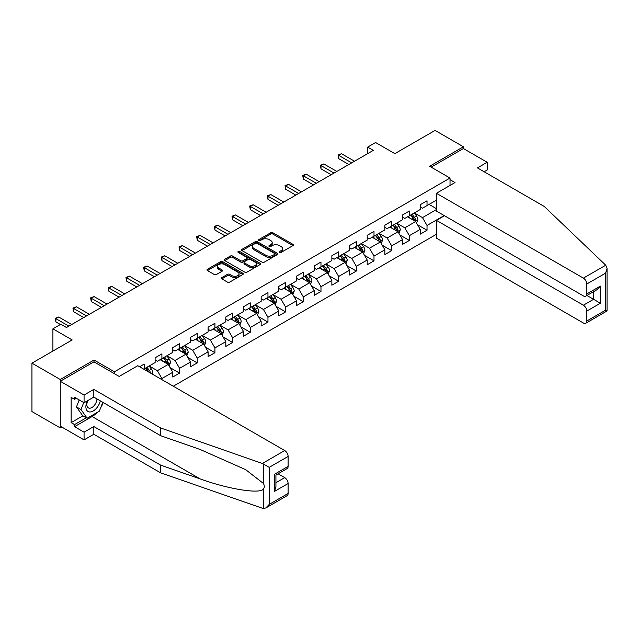 <?xml version="1.0" encoding="UTF-8"?>
<svg xmlns="http://www.w3.org/2000/svg" width="639" height="639" viewBox="0 0 639 639"><rect width="100%" height="100%" fill="white"/><g stroke="black" fill="none" stroke-linecap="round" stroke-linejoin="round"><path stroke-width="0.96" d="M279.539 252.437A1.102 0.639 0 0 0 281.096 252.437L292.918 245.616A1.574 0.911 0 0 0 293.373 244.969A1.574 0.911 0 0 0 292.918 244.33L272.893 232.772A1.574 0.911 0 0 0 270.672 232.772L258.859 239.593A1.102 0.639 0 0 0 258.531 240.04A1.102 0.639 0 0 0 258.859 240.496A1.102 0.639 0 0 0 260.416 240.496L261.942 239.609A5.032 2.907 0 0 1 269.059 239.609L270.728 240.576A5.032 2.907 0 0 1 272.198 242.628A5.032 2.907 0 0 1 270.728 244.681L269.195 245.568A1.102 0.639 0 0 0 268.875 246.015A1.102 0.639 0 0 0 269.195 246.462A1.102 0.639 0 0 0 270.752 246.462L272.286 245.584A5.032 2.907 0 0 1 279.403 245.584L281.072 246.542A5.032 2.907 0 0 1 282.542 248.603A5.032 2.907 0 0 1 281.072 250.656L279.539 251.534A1.102 0.639 0 0 0 279.219 251.99A1.102 0.639 0 0 0 279.539 252.437L279.539 251.534M221.853 277.59A1.574 0.911 0 0 0 221.39 278.229A1.574 0.911 0 0 0 221.853 278.876L227.468 282.118A1.574 0.911 0 0 0 229.689 282.118L242.812 274.538A1.574 0.911 0 0 0 243.275 273.899A1.574 0.911 0 0 0 242.812 273.252L222.795 261.694A1.574 0.911 0 0 0 220.575 261.694L207.451 269.275A1.574 0.911 0 0 0 206.988 269.914A1.574 0.911 0 0 0 207.451 270.561L214.233 274.474A1.574 0.911 0 0 0 216.453 274.474L222.076 271.232A1.574 0.911 0 0 0 222.532 270.593A1.574 0.911 0 0 0 222.076 269.946L218.706 268.005A4.209 2.428 0 0 1 217.476 266.287A4.209 2.428 0 0 1 220.072 264.043A4.209 2.428 0 0 1 224.656 264.57L237.836 272.182A4.209 2.428 0 0 1 239.066 273.899A4.209 2.428 0 0 1 236.47 276.144A4.209 2.428 0 0 1 231.885 275.617L229.689 274.347A1.574 0.911 0 0 0 227.468 274.347L221.853 277.59L221.853 278.876L227.468 275.657L227.468 274.347M484.13 171.763L487.19 169.998L487.19 162.274L463.395 148.544L463.395 146.778L435.071 130.42L394.846 153.64L375.588 142.521L367.657 147.106L373.32 150.373L66.504 327.511L60.841 324.237L52.909 328.821L52.909 351.059M94.037 361.922L94.037 360.021L60.274 379.51L31.95 363.16L72.175 339.94L52.909 328.821M94.037 360.021L114.429 371.794L450.024 178.041L450.024 185.438M463.395 146.778L429.632 166.268L450.024 178.041M262.054 262.15A1.574 0.911 0 0 0 264.274 262.15L277.398 254.57A1.574 0.911 0 0 0 277.861 253.931A1.574 0.911 0 0 0 277.398 253.284L257.381 241.726A1.574 0.911 0 0 0 255.161 241.726L242.037 249.306A1.574 0.911 0 0 0 241.574 249.945A1.574 0.911 0 0 0 242.037 250.592L262.054 262.15M238.635 252.677A1.102 0.639 0 0 1 239.753 252.828L239.753 251.518L260.105 263.268A1.574 0.911 0 0 1 260.568 263.915A1.574 0.911 0 0 1 260.105 264.554L246.981 272.134A1.574 0.911 0 0 1 244.761 272.134L224.744 260.576L224.744 259.29A1.574 0.911 0 0 0 224.281 259.929A1.574 0.911 0 0 0 224.744 260.576M224.744 259.29L230.359 256.047A1.574 0.911 0 0 1 232.58 256.047L240.703 260.736A1.574 0.911 0 0 0 242.924 260.736L246.654 258.587A1.574 0.911 0 0 0 247.109 257.94A1.574 0.911 0 0 0 246.654 257.301L238.195 252.421A1.102 0.639 0 0 1 237.876 251.974A1.102 0.639 0 0 1 238.555 251.383A1.102 0.639 0 0 1 239.753 251.518M60.274 379.51L60.274 427.922L31.95 411.564L31.95 363.16M114.429 373.695L114.429 371.794M173.289 386.22L436.429 234.297M436.429 200.151L427.028 205.582L427.028 200.806L420.23 204.728L420.23 209.504L409.351 215.782L409.351 211.014L402.554 214.936L402.554 219.712L391.675 225.99L391.675 221.214L384.878 225.136L384.878 229.912L373.999 236.198L373.999 231.422L367.201 235.344L367.201 240.12L356.33 246.398L356.33 241.622L349.525 245.552L349.525 250.32L338.654 256.606L338.654 251.83L331.857 255.752L331.857 260.528L320.978 266.806L320.978 262.03L314.18 265.96L314.18 270.736L303.301 277.014L303.301 272.238L296.504 276.16L296.504 280.936L285.625 287.215L285.625 282.438L278.828 286.368L278.828 291.144L267.957 297.423L267.957 292.646L261.151 296.568L261.151 301.344L250.28 307.623L250.28 302.846L243.483 306.776L243.483 311.552L232.604 317.831L232.604 313.054L225.807 316.976L225.807 321.752L214.928 328.031L214.928 323.262L208.13 327.184L208.13 331.961L197.251 338.239L197.251 333.462L190.454 337.392L190.454 342.161L179.583 348.447L179.583 343.67L172.778 347.592L172.778 352.369L161.907 358.647L161.907 353.87L155.109 357.8L155.109 362.569L144.23 368.855L144.23 364.078L139.582 366.762M444.193 215.559L427.028 225.463L427.028 230.24L420.23 234.17L420.23 229.393L409.351 235.671L409.351 240.448L402.554 244.37L402.554 239.593L391.675 245.879L391.675 250.648L384.878 254.578L384.878 249.801L373.999 256.079L373.999 260.856L367.201 264.778L367.201 260.001L356.33 266.287L356.33 271.064L349.525 274.986L349.525 270.209L338.654 276.487L338.654 281.264L331.857 285.186L331.857 280.417L320.978 286.695L320.978 291.472L314.18 295.394L314.18 290.617L303.301 296.895L303.301 301.672L296.504 305.602L296.504 300.825L285.625 307.103L285.625 311.88L278.828 315.802L278.828 311.025L267.957 317.303L267.957 322.08L261.151 326.01L261.151 321.233L250.28 327.511L250.28 332.288L243.483 336.21L243.483 331.433L232.604 337.712L232.604 342.488L225.807 346.418L225.807 341.641L214.928 347.92L214.928 352.696L208.13 356.618L208.13 351.841L197.251 358.128L197.251 362.896L190.454 366.826L190.454 362.049L179.583 368.328L179.583 373.104L172.778 377.026L172.778 372.257L161.907 378.536L161.907 379.646M144.23 368.855L143.719 369.142M160.093 359.693L168.249 364.406L157.37 370.684L149.214 365.971M155.109 359.957L157.37 361.267L161.907 358.647M157.37 370.684L161.907 378.536M168.249 364.406L172.778 372.257M177.77 349.493L185.925 354.198L175.046 360.476L166.891 355.771M172.778 349.749L175.046 351.059L179.583 348.447M175.046 360.476L179.583 368.328M185.925 354.198L190.454 362.049M195.438 339.285L203.601 343.998L192.722 350.276L184.567 345.563M190.454 339.549L192.722 340.859L197.251 338.239M192.722 350.276L197.251 358.128M203.601 343.998L208.13 351.841M213.114 329.077L221.27 333.79L210.399 340.068L202.236 335.363M208.13 329.341L210.399 330.651L214.928 328.031M210.399 340.068L214.928 347.92M221.27 333.79L225.807 341.641M230.791 318.877L238.946 323.59L228.075 329.868L219.912 325.155M225.807 319.141L228.075 320.443L232.604 317.831M228.075 329.868L232.604 337.712M238.946 323.59L243.483 331.433M248.467 308.669L256.622 313.382L245.743 319.66L237.588 314.955M243.483 308.933L245.743 310.242L250.28 307.623M245.743 319.66L250.28 327.511M256.622 313.382L261.151 321.233M266.143 298.469L274.299 303.174L263.42 309.46L255.265 304.747M261.151 298.732L263.42 300.034L267.957 297.423M263.42 309.46L267.957 317.303M274.299 303.174L278.828 311.025M283.812 288.261L291.975 292.974L281.096 299.252L272.941 294.539M278.828 288.524L281.096 289.834L285.625 287.215M281.096 299.252L285.625 307.103M291.975 292.974L296.504 300.825M301.488 278.061L309.643 282.765L298.772 289.052L290.609 284.339M296.504 278.316L298.772 279.626L303.301 277.014M298.772 289.052L303.301 296.895M309.643 282.765L314.18 290.617M319.165 267.853L327.32 272.565L316.449 278.844L308.286 274.131M314.18 268.116L316.449 269.426L320.978 266.806M316.449 278.844L320.978 286.695M327.32 272.565L331.857 280.417M336.841 257.653L344.996 262.357L334.117 268.636L325.962 263.931M331.857 257.908L334.117 259.218L338.654 256.606M334.117 268.636L338.654 276.487M344.996 262.357L349.525 270.209M354.517 247.445L362.672 252.157L351.793 258.436L343.638 253.723M349.525 247.708L351.793 249.018L356.33 246.398M351.793 258.436L356.33 266.287M362.672 252.157L367.201 260.001M372.186 237.245L380.349 241.949L369.47 248.228L361.315 243.523M367.201 237.5L369.47 238.81L373.999 236.198M369.47 248.228L373.999 256.079M380.349 241.949L384.878 249.801M389.862 227.037L398.017 231.749L387.146 238.027L378.983 233.315M384.878 227.3L387.146 228.61L391.675 225.99M387.146 238.027L391.675 245.879M398.017 231.749L402.554 239.593M407.538 216.829L415.693 221.541L404.822 227.819L396.659 223.115M402.554 217.092L404.822 218.402L409.351 215.782M404.822 227.819L409.351 235.671M415.693 221.541L420.23 229.393M436.429 209.568L422.491 217.619L414.336 212.907M429.065 204.4L436.429 208.657M420.23 206.892L422.491 208.194L427.028 205.582M422.491 217.619L427.028 225.463M60.274 427.922L61.807 427.036M367.657 147.106L367.657 153.64M417.563 224.784L427.028 230.24M399.894 234.984L409.351 240.448M382.218 245.192L391.675 250.648M364.542 255.392L373.999 260.856M346.865 265.6L356.33 271.064M329.189 275.8L338.654 281.264M311.52 286.008L320.978 291.472M293.844 296.208L303.301 301.672M276.168 306.416L285.625 311.88M258.491 316.617L267.957 322.08M240.815 326.825L250.28 332.288M223.147 337.033L232.604 342.488M205.47 347.233L214.928 352.696M187.794 357.441L197.251 362.896M170.118 367.641L179.583 373.104M279.978 252.589L281.072 251.966A5.032 2.907 0 0 0 282.542 249.905L282.542 248.603M272.198 242.628L272.198 243.938A5.032 2.907 0 0 1 270.728 245.991L269.642 246.622M292.918 244.33L292.918 245.616L272.893 234.082A1.574 0.911 0 0 0 270.672 234.082L259.298 240.647M277.382 254.586L257.381 243.036A1.574 0.911 0 0 0 255.161 243.036L242.053 250.6M274.618 254.378A1.102 0.639 0 0 0 274.946 253.931A1.102 0.639 0 0 0 274.618 253.475L257.046 243.331A1.102 0.639 0 0 0 255.488 243.331L253.883 244.266A5.032 2.907 0 0 0 252.405 246.319A5.032 2.907 0 0 0 253.883 248.371L265.888 255.312A5.032 2.907 0 0 0 273.005 255.312L274.618 254.378L274.618 255.688A1.102 0.639 0 0 0 274.946 255.241L274.946 253.931M252.405 246.319L252.405 247.628A5.032 2.907 0 0 0 253.883 249.681L253.883 248.371M274.618 255.688L273.005 256.614A5.032 2.907 0 0 1 265.888 256.614L253.883 249.681M224.76 260.584L230.359 257.357L230.359 256.047M247.109 257.94L247.109 259.25A1.574 0.911 0 0 1 246.654 259.889L242.924 262.046A1.574 0.911 0 0 1 240.703 262.046L232.58 257.357A1.574 0.911 0 0 0 230.359 257.357M239.753 252.828L260.089 264.57M249.122 265.6A4.209 2.428 0 0 0 253.707 266.128A4.209 2.428 0 0 0 256.311 263.883A4.209 2.428 0 0 0 255.073 262.166L250.432 259.482A1.574 0.911 0 0 0 248.204 259.482L244.481 261.631A1.574 0.911 0 0 0 244.018 262.278A1.574 0.911 0 0 0 244.481 262.917L249.122 265.6L249.122 266.91A4.209 2.428 0 0 0 253.707 267.429A4.209 2.428 0 0 0 256.311 265.185L256.311 263.883M244.018 262.278L244.018 263.587A1.574 0.911 0 0 0 244.481 264.226L244.481 262.917M249.122 266.91L244.481 264.226M239.066 273.899L239.066 275.201A4.209 2.428 0 0 1 236.47 277.446A4.209 2.428 0 0 1 231.885 276.927L229.689 275.657A1.574 0.911 0 0 0 227.468 275.657M217.476 266.287L217.476 267.597A4.209 2.428 0 0 0 218.706 269.315L218.706 268.005M222.052 271.248L218.706 269.315M242.796 274.554L222.795 263.004A1.574 0.911 0 0 0 220.575 263.004L207.467 270.569M416.588 223.091L417.938 219.696A4.249 2.452 -120 0 0 416.58 216.078L414.248 212.963M410.166 218.354L408.577 216.23M415.038 221.166L415.646 219.88A4.249 2.452 -120 0 0 414.431 217.324L412.091 214.201M411.029 214.816L413.625 218.282A2.165 1.246 60 0 1 414.016 218.937L415.646 219.88M410.733 214.992L413.074 218.107A4.249 2.452 60 0 1 414.288 220.663M351.682 162.865L338.686 155.365L341.522 153.727L354.517 161.228M348.846 164.503L338.686 158.632L338.686 155.365L338.063 155.005L341.522 153.727M338.686 158.632L338.063 155.005M87.311 400.861A10.416 6.015 120 0 0 89.564 411.963A10.416 6.015 120 0 0 100.299 400.853M87.87 400.541A7.133 4.114 120 0 0 88.342 407.874A7.133 4.114 120 0 0 89.38 408.193A7.133 4.114 120 0 0 96.944 398.92M102.807 402.298L99.364 411.173L87.128 418.241L82.599 415.622L76.48 406.923L79.196 399.926M87.128 418.241L81.009 409.535L83.725 402.538M76.48 406.923L81.009 409.535M605.74 265.209L607.05 268.38L605.644 273.117L586.778 284.012A4.808 2.772 -120 0 0 583.375 278.125L605.74 265.209L544.292 206.493L477.445 167.905L487.19 162.274M444.472 215.718L436.429 220.367L436.429 238.155L583.375 322.999A4.808 2.772 -120 0 0 585.779 323.238A4.808 2.772 -120 0 0 586.778 321.034L586.778 311.089A4.808 2.772 -120 0 0 583.375 305.202L593.575 299.316L600.372 303.245L586.778 311.089M436.429 220.367L583.375 305.202M450.024 179.679L455.008 182.554L436.429 193.282L436.429 211.078L583.375 295.913A4.808 2.772 -120 0 0 585.779 296.153A4.808 2.772 -120 0 0 586.778 293.956L586.778 284.012M436.429 193.282L583.375 278.125M463.395 148.544L431.157 167.154M586.937 295.49L593.575 299.316L593.575 291.656M586.778 293.956L600.372 286.104L596.978 289.691L585.779 296.153M586.778 321.034L605.644 310.147L606.355 310.554M97.104 412.474A18.028 10.408 -60 0 1 92.112 416.54L74.547 426.676L84.068 432.172L93.813 426.548L160.661 465.136L160.661 472.86L263.372 508.58L265.856 507.941L269.259 504.355L288.117 493.46A4.808 2.772 60 0 1 287.127 495.664L265.856 507.941M160.661 465.136L200.167 478.923C228.235 489.123 259.682 494.187 263.372 489.107C264.602 487.557 264.602 485.656 263.372 483.404L245.719 469.689L200.167 449.489L160.661 435.702L93.813 397.107L84.068 402.738L74.547 397.242L74.547 399.335L71.153 397.37L71.153 422.619L74.547 424.584L86.337 417.778M84.068 432.172L84.068 439.888L60.274 426.157L60.274 381.283L93.925 361.85L119.189 376.443L137.768 365.716L284.722 450.551A4.808 2.772 60 0 1 288.117 456.438L288.117 466.382A4.808 2.772 60 0 1 287.127 468.587L275.928 475.049L275.928 486.63L274.522 491.367L274.522 474.234C276.36 475.288 276.36 475.288 274.522 474.234L288.117 466.382M93.813 426.548L93.813 434.264L84.068 439.888M160.661 472.86L93.813 434.264M288.117 456.438L269.259 467.333L262.357 463.467L160.661 427.986L93.813 389.391L84.068 395.014L84.068 402.738M84.068 395.014L60.274 381.283M74.547 426.676L74.547 424.584M93.813 389.391L93.813 397.107M160.661 427.986L160.661 435.702M275.928 482.709L284.722 477.637A4.808 2.772 60 0 1 288.117 483.523L288.117 493.46M284.722 477.637L278.085 473.803M103.246 402.554A18.028 10.408 -60 0 1 100.69 407.762M76.36 398.289L74.547 399.335M71.153 422.619L82.934 415.821M398.92 233.299L400.262 229.904A4.249 2.452 -120 0 0 398.912 226.286L396.571 223.163M392.49 228.554L390.908 226.438M397.362 231.366L397.969 230.08A4.249 2.452 -120 0 0 396.755 227.532L394.415 224.409M393.352 225.024L395.948 228.482A2.165 1.246 60 0 1 396.34 229.145L397.969 230.08M393.057 225.192L395.397 228.315A4.249 2.452 60 0 1 396.611 230.871M381.243 243.499L382.585 240.104A4.249 2.452 -120 0 0 381.235 236.494L378.895 233.371M374.821 238.762L373.232 236.638M379.686 241.574L380.293 240.288A4.249 2.452 -120 0 0 379.079 237.732L376.746 234.609M375.676 235.224L378.272 238.69A2.165 1.246 60 0 1 378.663 239.345L380.293 240.288M375.381 235.4L377.721 238.515A4.249 2.452 60 0 1 378.935 241.071M334.005 173.073L321.01 165.565L323.845 163.935L336.841 171.436M331.178 174.703L321.01 168.84L321.01 165.565L320.387 165.205L323.845 163.935M321.01 168.84L320.387 165.205M316.329 183.273L303.333 175.773L306.169 174.135L319.165 181.644M313.501 184.911L303.333 179.04L303.333 175.773L302.71 175.413L306.169 174.135M303.333 179.04L302.71 175.413M363.567 253.707L364.917 250.312A4.249 2.452 -120 0 0 363.559 246.694L361.219 243.571M357.145 248.962L355.556 246.846M362.017 251.774L362.625 250.488A4.249 2.452 -120 0 0 361.402 247.94L359.07 244.817M358.008 245.432L360.596 248.891A2.165 1.246 60 0 1 360.995 249.553L362.625 250.488M357.712 245.6L360.045 248.723A4.249 2.452 60 0 1 361.259 251.279M345.891 263.907L347.241 260.512A4.249 2.452 -120 0 0 345.883 256.902L343.542 253.779M339.469 259.17L337.879 257.046M344.341 261.982L344.948 260.696A4.249 2.452 -120 0 0 343.734 258.14L341.394 255.017M340.331 255.632L342.927 259.099A2.165 1.246 60 0 1 343.319 259.753L344.948 260.696M340.036 255.808L342.368 258.931A4.249 2.452 60 0 1 343.59 261.479M328.214 274.115L329.564 270.72A4.249 2.452 -120 0 0 328.206 267.102L325.874 263.979M321.792 269.37L320.203 267.254M326.665 272.182L327.272 270.904A4.249 2.452 -120 0 0 326.058 268.348L323.717 265.225M322.655 265.84L325.251 269.299A2.165 1.246 60 0 1 325.642 269.962L327.272 270.904M322.36 266.008L324.7 269.131A4.249 2.452 60 0 1 325.914 271.687M298.661 193.481L285.665 185.973L288.493 184.344L301.488 191.844M295.825 195.119L285.665 189.248L285.665 185.973L285.042 185.614L288.493 184.344M285.665 189.248L285.042 185.614M280.984 203.681L267.989 196.181L270.816 194.544L283.812 202.052M278.149 205.319L267.989 199.456L267.989 196.181L267.366 195.822L270.816 194.544M267.989 199.456L267.366 195.822M263.308 213.889L250.312 206.389L253.148 204.752L266.143 212.252M260.472 215.527L250.312 209.656L250.312 206.389L249.689 206.03L253.148 204.752M250.312 209.656L249.689 206.03M310.546 284.315L311.888 280.92A4.249 2.452 -120 0 0 310.538 277.31L308.198 274.187M304.116 279.578L302.535 277.454M308.988 282.39L309.596 281.104A4.249 2.452 -120 0 0 308.381 278.548L306.041 275.433M304.979 276.04L307.575 279.507A2.165 1.246 60 0 1 307.966 280.162L309.596 281.104M304.683 276.216L307.024 279.339A4.249 2.452 60 0 1 308.238 281.887M245.632 224.089L232.636 216.589L235.471 214.952L248.467 222.46M242.804 225.727L232.636 219.864L232.636 216.589L232.013 216.23L235.471 214.952M232.636 219.864L232.013 216.23M292.87 294.523L294.212 291.128A4.249 2.452 -120 0 0 292.862 287.51L290.521 284.387M286.448 289.779L284.858 287.662M291.312 292.59L291.919 291.312A4.249 2.452 -120 0 0 290.705 288.756L288.373 285.633M287.302 286.248L289.898 289.715A2.165 1.246 60 0 1 290.29 290.37L291.919 291.312M287.007 286.416L289.347 289.539A4.249 2.452 60 0 1 290.561 292.095M227.955 234.297L214.96 226.797L217.795 225.16L230.791 232.66M225.128 235.935L214.96 230.064L214.96 226.797L214.337 226.438L217.795 225.16M214.96 230.064L214.337 226.438M275.193 304.731L276.543 301.336A4.249 2.452 -120 0 0 275.185 297.718L272.845 294.595M268.771 299.987L267.182 297.87M273.644 302.798L274.251 301.512A4.249 2.452 -120 0 0 273.037 298.956L270.696 295.841M269.634 296.456L272.222 299.915A2.165 1.246 60 0 1 272.621 300.57L274.251 301.512M269.338 296.624L271.671 299.747A4.249 2.452 60 0 1 272.885 302.295M210.287 244.505L197.291 236.997L200.119 235.36L213.114 242.868M207.451 246.135L197.291 240.272L197.291 236.997L196.668 236.638L200.119 235.36M197.291 240.272L196.668 236.638M257.517 314.931L258.867 311.536A4.249 2.452 -120 0 0 257.509 307.918L255.169 304.803M251.095 310.195L249.506 308.07M255.967 313.006L256.574 311.72A4.249 2.452 -120 0 0 255.36 309.164L253.02 306.041M251.958 306.656L254.554 310.123A2.165 1.246 60 0 1 254.945 310.778L256.574 311.72M251.662 306.824L253.995 309.947A4.249 2.452 60 0 1 255.217 312.503M192.611 254.705L179.615 247.205L182.442 245.568L195.438 253.068M189.775 256.343L179.615 250.472L179.615 247.205L178.992 246.846L182.442 245.568M179.615 250.472L178.992 246.846M239.841 325.139L241.191 321.744A4.249 2.452 -120 0 0 239.833 318.126L237.5 315.003M233.419 320.395L231.829 318.278M238.291 323.206L238.898 321.92A4.249 2.452 -120 0 0 237.684 319.372L235.344 316.249M234.281 316.864L236.877 320.323A2.165 1.246 60 0 1 237.269 320.978L238.898 321.92M233.986 317.032L236.326 320.155A4.249 2.452 60 0 1 237.54 322.711M174.934 264.913L161.939 257.405L164.774 255.776L177.77 263.276M172.099 266.543L161.939 260.68L161.939 257.405L161.316 257.046L164.774 255.776M161.939 260.68L161.316 257.046M222.172 335.339L223.514 331.945A4.249 2.452 -120 0 0 222.164 328.326L219.824 325.211M215.742 330.603L214.161 328.478M220.615 333.414L221.222 332.128A4.249 2.452 -120 0 0 220.008 329.572L217.667 326.449M216.605 327.064L219.201 330.531A2.165 1.246 60 0 1 219.592 331.186L221.222 332.128M216.309 327.24L218.65 330.355A4.249 2.452 60 0 1 219.864 332.911M157.258 275.113L144.262 267.613L147.098 265.976L160.093 273.476M154.43 276.751L144.262 270.88L144.262 267.613L143.639 267.254L147.098 265.976M144.262 270.88L143.639 267.254M204.496 345.547L205.838 342.153A4.249 2.452 -120 0 0 204.488 338.534L202.148 335.411M198.074 340.803L196.485 338.686M202.938 343.614L203.545 342.328A4.249 2.452 -120 0 0 202.331 339.78L199.999 336.657M198.929 337.272L201.525 340.731A2.165 1.246 60 0 1 201.916 341.394L203.545 342.328M198.633 337.44L200.973 340.563A4.249 2.452 60 0 1 202.188 343.119M139.582 285.321L126.586 277.813L129.421 276.184L142.417 283.684M136.754 286.951L126.586 281.088L126.586 277.813L125.963 277.454L129.421 276.184M126.586 281.088L125.963 277.454M186.82 355.747L188.17 352.353A4.249 2.452 -120 0 0 186.812 348.742L184.471 345.619M180.398 351.011L178.808 348.886M185.27 353.822L185.877 352.536A4.249 2.452 -120 0 0 184.663 349.98L182.323 346.857M181.26 347.472L183.848 350.939A2.165 1.246 60 0 1 184.248 351.594L185.877 352.536M180.965 347.648L183.297 350.763A4.249 2.452 60 0 1 184.511 353.319M121.913 295.522L108.918 288.021L111.745 286.384L124.741 293.892M119.078 297.159L108.918 291.288L108.918 288.021L108.295 287.662L111.745 286.384M108.918 291.288L108.295 287.662M169.143 365.955L170.493 362.561A4.249 2.452 -120 0 0 169.135 358.942L166.795 355.819M162.721 361.211L161.132 359.094M167.594 364.022L168.201 362.736A4.249 2.452 -120 0 0 166.987 360.188L164.646 357.065M163.584 357.68L166.18 361.139A2.165 1.246 60 0 1 166.571 361.802L168.201 362.736M163.288 357.848L165.629 360.971A4.249 2.452 60 0 1 166.843 363.527M104.237 305.73L91.241 298.229L94.069 296.592L107.064 304.092M101.401 307.367L91.241 301.496L91.241 298.229L90.618 297.862L94.069 296.592M91.241 301.496L90.618 297.862M152.346 374.127L152.817 372.761A4.249 2.452 -120 0 0 151.459 369.15L149.127 366.027M150.548 373.088L150.524 372.944A4.249 2.452 -120 0 0 149.31 370.388L146.97 367.265M145.908 367.88L148.504 371.347A2.165 1.246 60 0 1 148.895 372.002L150.524 372.944M145.612 368.056L147.952 371.179A4.249 2.452 60 0 1 148.4 371.842M86.561 315.93L73.565 308.429L76.4 306.792L89.396 314.3M83.725 317.567L73.565 311.704L73.565 308.429L72.942 308.07L76.4 306.792M73.565 311.704L72.942 308.07M68.884 326.138L55.889 318.637L58.724 317L71.72 324.5M60.385 324.5L55.889 321.904L55.889 318.637L55.266 318.278L58.724 317M55.889 321.904L55.266 318.278M281.072 251.966L281.072 250.656M269.195 246.462L269.195 245.568M270.728 245.991L270.728 244.681M258.859 240.496L258.859 239.593M270.672 234.082L270.672 232.772M272.893 234.082L272.893 232.772M242.037 250.592L242.037 249.306M255.161 243.036L255.161 241.726M257.381 243.036L257.381 241.726M277.398 254.57L277.398 253.284M265.888 256.614L265.888 255.312M273.005 256.614L273.005 255.312M232.58 257.357L232.58 256.047M240.703 262.046L240.703 260.736M242.924 262.046L242.924 260.736M246.654 259.889L246.654 258.587M260.105 264.554L260.105 263.268M229.689 275.657L229.689 274.347M231.885 276.927L231.885 275.617M222.076 271.232L222.076 269.946M207.451 270.561L207.451 269.275M220.575 263.004L220.575 261.694M222.795 263.004L222.795 261.694M242.812 274.538L242.812 273.252M415.278 221.302L417.914 219.776M414.431 217.324L416.58 216.078M411.412 219.065L413.074 218.107M605.644 310.147L605.644 273.117M600.372 286.104L600.372 303.245M263.372 508.58L263.372 489.107M263.372 483.404L263.372 463.93M269.259 467.333L269.259 504.355M288.117 483.523L274.522 491.367M262.357 463.467L284.722 450.551M92.112 416.54L200.167 478.923M397.602 231.502L400.238 229.984M396.755 227.532L398.912 226.286M393.736 229.273L395.397 228.315M379.925 241.71L382.561 240.192M379.079 237.732L381.235 236.494M376.059 239.473L377.721 238.515M362.249 251.91L364.885 250.392M361.402 247.94L363.559 246.694M358.383 249.681L360.045 248.723M344.581 262.118L347.209 260.6M343.734 258.14L345.883 256.902M340.715 259.889L342.368 258.931M326.904 272.326L329.54 270.8M326.058 268.348L328.206 267.102M323.038 270.089L324.7 269.131M309.228 282.526L311.864 281.008M308.381 278.548L310.538 277.31M305.362 280.297L307.024 279.339M291.552 292.734L294.188 291.208M290.705 288.756L292.862 287.51M287.686 290.497L289.347 289.539M273.875 302.934L276.511 301.416M273.037 298.956L275.185 297.718M270.009 300.705L271.671 299.747M256.207 313.142L258.835 311.616M255.36 309.164L257.509 307.918M252.341 310.905L253.995 309.947M238.531 323.342L241.167 321.824M237.684 319.372L239.833 318.126M234.665 321.113L236.326 320.155M220.854 333.55L223.49 332.024M220.008 329.572L222.164 328.326M216.988 331.314L218.65 330.355M203.178 343.75L205.814 342.232M202.331 339.78L204.488 338.534M199.312 341.522L200.973 340.563M185.502 353.958L188.138 352.44M184.663 349.98L186.812 348.742M181.636 351.722L183.297 350.763M167.833 364.158L170.461 362.64M166.987 360.188L169.135 358.942M163.967 361.93L165.629 360.971M151.459 373.615L152.793 372.849M149.31 370.388L151.459 369.15M607.05 268.38L607.05 310.953L585.779 323.238"/></g></svg>
